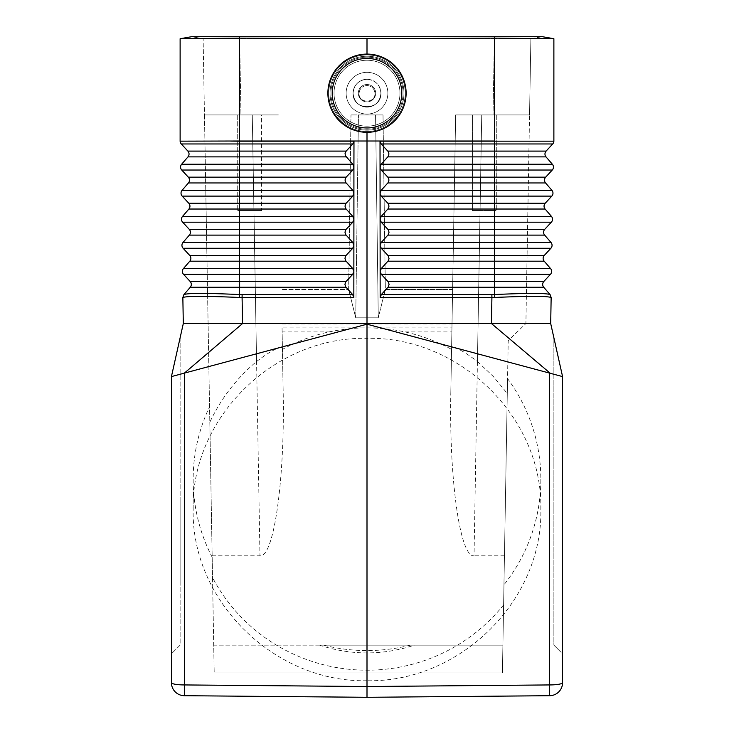 <?xml version="1.0" encoding="UTF-8"?>
<svg xmlns="http://www.w3.org/2000/svg" width="734" height="734" viewBox="0 0 734 734"><rect width="100%" height="100%" fill="white"/><g stroke="black" fill="none" stroke-linecap="round" stroke-linejoin="round"><path stroke-width="0.55" stroke-dasharray="3.67 2.75" d="M181.729 170.031L239.412 170.031L239.412 164.242L181.628 164.242A4.349 4.349 0 0 0 181.729 170.031L188.335 177.169A4.349 4.349 0 0 1 188.436 182.959L182.087 190.317A4.349 4.349 0 0 0 182.188 196.116L188.794 203.245A4.349 4.349 0 0 1 188.895 209.034L182.546 216.392L239.431 216.392L239.422 196.116L352.788 196.116L345.833 203.593L344.989 206.116L345.833 208.676L352.77 216.392L353.907 219.227L353.861 271.543L352.724 268.543L345.778 260.836L344.943 258.276L345.787 255.744L352.742 248.266L353.88 245.468L352.751 242.468L345.806 234.752L344.962 232.201L345.815 229.669L352.77 222.191L353.907 219.393L353.916 167.233M183.904 294.618L182.849 297.536L183.968 294.554L182.849 297.536L183.307 323.538L367 323.538L367 141.001L494.633 141.001L494.624 38.131L553.693 38.691L542.398 36.7L494.404 36.7L494.404 38.728L530.875 38.728L542.398 36.7L530.875 38.728L529.544 114.926L455.658 114.926L450.832 391.699L455.658 114.926L452.612 289.499L385.35 289.499L383.01 114.926L350.99 114.926L383.01 114.926L385.35 289.499L452.612 289.499L451.566 349.402A173.839 171.206 180 0 0 405.049 331.933C379.68 326.538 354.32 326.538 328.951 331.933A173.839 171.206 180 0 0 282.434 349.402L282.131 331.933L328.951 331.933M387.864 93.2A20.864 20.864 0 0 0 367 72.336A20.864 20.864 0 0 0 346.136 93.2A20.864 20.864 0 0 0 367 114.064A20.864 20.864 0 0 0 387.864 93.2A20.864 20.864 0 0 1 367 114.064A20.864 20.864 0 0 1 346.136 93.2A20.864 20.864 0 0 1 367 72.336A20.864 20.864 0 0 1 387.864 93.2A20.864 20.864 0 0 1 367 114.064A20.864 20.864 0 0 1 346.136 93.2A20.864 20.864 0 0 1 367 72.336A20.864 20.864 0 0 1 387.864 93.2A20.864 20.864 0 0 0 367 72.336A20.864 20.864 0 0 0 346.136 93.2A20.864 20.864 0 0 1 367 72.336A20.864 20.864 0 0 1 387.864 93.2A20.864 20.864 0 0 1 367 114.064A20.864 20.864 0 0 1 346.136 93.2A20.864 20.864 0 0 0 367 114.064A20.864 20.864 0 0 0 387.864 93.2A20.864 20.864 0 0 0 367 72.336A20.864 20.864 0 0 0 346.136 93.2A20.864 20.864 0 0 1 367 72.336A20.864 20.864 0 0 1 387.864 93.2A20.864 20.864 0 0 0 367 72.336A20.864 20.864 0 0 0 346.136 93.2A20.864 20.864 0 0 0 367 114.064A20.864 20.864 0 0 0 387.864 93.2A20.864 20.864 0 0 1 367 114.064A20.864 20.864 0 0 1 346.136 93.2A20.864 20.864 0 0 0 367 114.064A20.864 20.864 0 0 0 387.864 93.2M550.546 268.543L494.542 268.543L494.542 274.342L550.445 274.342L543.839 281.471L494.367 281.471L494.542 274.342L381.276 274.342L388.24 281.819L389.066 284.801L388.24 286.911L381.304 294.618L380.166 297.536L380.084 167.233M551.078 297.472L550.032 294.554L551.078 297.472C546.867 295.995 528.095 295.995 494.762 297.472L491.908 297.536L491.45 323.538L549.647 373.129L367 324.189L367 323.538L550.693 323.538L562.574 376.588L553.876 374.267M381.157 143.956L388.58 152.213L388.873 154.865L387.827 156.883L546.013 156.883L552.372 164.242L494.588 164.242L494.624 141.185L503.285 141.093L494.624 141.001L553.876 141.157A4.349 4.349 0 0 1 552.72 143.956L381.157 143.956L380.019 141.157L494.633 141.001L367 141.001L367 107.109C375.432 106.265 380.065 101.631 380.909 93.2A13.909 13.909 0 0 0 367 79.29A13.909 13.909 0 0 0 353.091 93.2A13.909 13.909 0 0 0 367 107.109A13.909 13.909 0 0 0 380.909 93.2A13.909 13.909 0 0 1 367 107.109A13.909 13.909 0 0 1 353.091 93.2A13.909 13.909 0 0 1 367 79.29A13.909 13.909 0 0 1 380.909 93.2C380.065 84.768 375.432 80.134 367 79.29C375.432 80.134 380.065 84.768 380.909 93.2C380.065 84.768 375.432 80.134 367 79.29L367 38.718L494.624 38.131M380.084 167.077L380.019 141.157M387.827 156.883L381.175 164.242L494.588 164.242L494.588 170.031L381.185 170.031L388.139 177.518L388.992 180.041L388.148 182.601L381.203 190.317L380.065 193.152L381.212 196.116L388.167 203.593L389.011 206.116L388.167 208.676L381.23 216.392L380.093 219.227L381.23 222.191L388.185 229.669L389.038 232.201L388.194 234.752L381.249 242.468L380.12 245.312L381.258 248.266L388.213 255.744L389.057 258.276L388.222 260.836L381.276 268.543L380.139 271.387L381.276 274.342M550.096 294.618L551.151 297.536L550.693 323.538M550.032 294.554C545.931 293.04 527.434 293.04 494.523 294.554L494.367 281.471L387.947 281.471M380.047 167.077L381.175 164.242M381.185 170.031L380.047 167.233M381.23 216.392L551.454 216.392A4.349 4.349 0 0 1 551.353 222.191L381.23 222.191M381.249 242.468L551.005 242.468L544.646 235.109L387.901 235.109M544.298 255.395A4.349 4.349 0 0 0 544.197 261.194A4.349 4.349 0 0 1 544.298 255.395L494.377 255.395L494.386 229.32L544.747 229.32L551.353 222.191M387.827 151.094L546.114 151.094L552.72 143.956M494.404 38.131L494.404 36.7L239.596 36.7L239.596 38.131L367 38.718M375.689 93.2A8.689 8.689 0 0 0 367 84.511A8.689 8.689 0 0 0 358.311 93.2A8.689 8.689 0 0 0 367 101.888A8.689 8.689 0 0 0 375.689 93.2A8.689 8.689 0 0 1 367 101.888A8.689 8.689 0 0 1 358.311 93.2A8.689 8.689 0 0 1 367 84.511A8.689 8.689 0 0 1 375.689 93.2M410.379 645.149A173.839 171.206 180 0 1 323.621 645.149L502.9 645.149L502.414 672.959L214.2 672.959L212.154 555.803L259.964 555.803C273.938 557.647 284.994 479.43 283.168 391.699L282.058 327.887L451.942 327.887M494.404 36.7L494.404 38.728L530.875 38.728L525.902 323.556L508.212 340.631L502.414 672.959L214.2 672.959L213.713 645.149L323.621 645.149M319.556 645.149C351.182 655.499 382.818 655.499 414.444 645.149M367 85.52C362.312 85.961 359.66 88.52 359.064 93.2C358.357 103.723 375.643 103.723 374.936 93.2C374.34 88.52 371.688 85.961 367 85.52C362.312 85.961 359.66 88.52 359.064 93.2C358.357 103.723 375.643 103.723 374.936 93.2C374.34 88.52 371.688 85.961 367 85.52M551.913 190.317L494.578 190.317L494.413 182.959L545.564 182.959A4.349 4.349 0 0 1 545.665 177.169L552.271 170.031L494.588 170.031L494.413 177.169L387.846 177.169M327.887 93.2A39.113 39.113 0 0 1 367 54.087A39.113 39.113 0 0 1 406.113 93.2A39.113 39.113 0 0 1 367 132.313A39.113 39.113 0 0 1 327.887 93.2A39.113 39.113 0 0 1 367 54.087A39.113 39.113 0 0 1 406.113 93.2A39.113 39.113 0 0 0 367 54.087A39.113 39.113 0 0 0 327.887 93.2A39.113 39.113 0 0 0 367 132.313A39.113 39.113 0 0 0 406.113 93.2A39.113 39.113 0 0 1 367 132.313A39.113 39.113 0 0 1 327.887 93.2A39.113 39.113 0 0 0 367 132.313A39.113 39.113 0 0 0 406.113 93.2M552.372 164.242A4.349 4.349 0 0 1 552.271 170.031A4.349 4.349 0 0 0 552.372 164.242M239.596 36.7L239.596 38.728L203.125 38.728L191.602 36.7L239.596 36.7L239.596 38.728L494.367 38.728L493.037 114.926L455.658 114.926L481.733 114.926L477.43 361.486C463.108 350.696 454.493 346.283 451.584 348.237L451.566 349.402M353.916 167.077L353.981 141.157L230.715 141.093L367 141.001L239.367 141.001L239.376 38.131L180.307 38.691L191.602 36.7L203.125 38.728L494.404 38.728L493.037 114.926L529.544 114.926L481.733 114.926L474.036 555.803C460.062 557.647 449.006 479.43 450.832 391.699M553.876 337.768L562.574 376.588L562.574 653.838L553.876 645.149L553.876 337.768L553.876 645.149L562.574 653.838L562.574 376.588L562.574 682.666A13.038 2.266 0 0 1 549.647 684.932L367 686.529L367 697.3L549.647 695.704A13.038 13.038 0 0 0 562.574 682.666A13.038 13.038 0 0 1 549.647 695.704L549.647 373.129M451.584 348.237L455.658 114.926L529.544 114.926L525.902 323.556L508.212 340.631L507.552 378.616A173.839 171.206 180 0 1 540.839 479.366L540.839 509.286C542.793 600.797 459.924 682.528 367 680.748L367 686.529L184.353 684.932A13.038 2.266 180 0 1 171.426 682.666L171.426 376.588L180.124 337.768L180.124 645.149L171.426 653.838L171.426 376.588L180.124 337.768L180.124 645.149L171.426 653.838L171.426 376.588L180.124 374.267M540.839 509.286C542.793 417.774 459.924 336.291 367 338.346L367 324.189L184.353 373.129L184.353 695.704L367 697.3M504.46 555.803L474.036 555.803M503.607 604.871A173.839 171.206 180 0 1 212.53 577.53L214.2 672.959L213.713 645.149L502.9 645.149L502.414 672.959L214.2 672.959L502.414 672.959L507.552 378.616M282.058 327.887L283.168 391.699M348.65 289.499L350.99 114.926L348.65 289.499L281.388 289.499L348.65 289.499L355.724 317.813L378.276 317.813L385.35 289.499L378.276 317.813L375.56 114.926L378.276 317.813L355.724 317.813L348.65 289.499M212.154 555.803L204.456 114.926L278.342 114.926L252.267 114.926L256.57 361.486C236.587 378.249 220.998 398.498 209.823 422.215L204.456 114.926L252.267 114.926L204.456 114.926L203.125 38.728L204.456 114.926L278.342 114.926L252.267 114.926L259.964 555.803M367 54.087L367 79.29C375.432 80.134 380.065 84.768 380.909 93.2A13.909 13.909 0 0 0 367 79.29A13.909 13.909 0 0 0 353.091 93.2C353.935 84.768 358.568 80.134 367 79.29C358.568 80.134 353.935 84.768 353.091 93.2C353.935 84.768 358.568 80.134 367 79.29C358.568 80.134 353.935 84.768 353.091 93.2C352.421 111.063 381.579 111.063 380.909 93.2A13.909 13.909 0 0 0 367 79.29A13.909 13.909 0 0 0 353.091 93.2C352.421 111.063 381.579 111.063 380.909 93.2C380.065 101.631 375.432 106.265 367 107.109C358.568 106.265 353.935 101.631 353.091 93.2A13.909 13.909 0 0 0 367 107.109A13.909 13.909 0 0 0 380.909 93.2A13.909 13.909 0 0 1 367 107.109A13.909 13.909 0 0 1 353.091 93.2C353.935 101.631 358.568 106.265 367 107.109L367 132.313M256.57 361.486C270.892 350.696 279.507 346.283 282.416 348.237L282.131 331.933M358.44 114.926L375.56 114.926L358.44 114.926L355.724 317.813L358.44 114.926L350.99 114.926L358.44 114.926M375.56 114.926L383.01 114.926L375.56 114.926M484.339 114.926L496.294 114.926L484.339 114.926M484.339 210.539L496.294 210.539L484.339 210.539M261.607 114.926L237.706 114.926L261.607 114.926L261.607 210.539L237.706 210.539L261.607 210.539L237.706 210.539L261.607 210.539L261.607 114.926L237.706 114.926L237.706 210.539L237.706 114.926L261.607 114.926M472.393 114.926L472.393 210.539L496.294 210.539L472.393 210.539L472.393 114.926L496.294 114.926L472.393 114.926M496.294 114.926L496.294 210.539L496.294 114.926M477.43 361.486L493.349 376.533L507.295 393.479M183.454 268.543L239.458 268.543L239.458 274.342L183.555 274.342L190.161 281.471A4.349 4.349 0 0 1 190.262 287.269L239.633 287.269L239.477 294.554C206.566 293.04 188.069 293.04 183.968 294.554L190.262 287.269A4.349 4.349 0 0 0 190.161 281.471L239.633 281.471L239.458 274.342L352.724 274.342L345.76 281.819L344.916 284.352L345.76 286.911L352.696 294.618L242.119 294.618L242.092 297.536L239.238 297.472C205.905 295.995 187.133 295.995 182.922 297.472M282.416 348.237L282.434 349.402M352.724 274.342L353.861 271.543L353.834 297.536L352.696 294.618M187.987 156.883A4.349 4.349 0 0 0 187.886 151.094A4.349 4.349 0 0 1 187.987 156.883L239.578 156.883L239.367 141.001L180.124 141.157A4.349 4.349 0 0 0 181.28 143.956L352.843 143.956L353.981 141.157M209.823 422.215L212.53 577.53M405.241 93.2A38.241 38.241 0 0 0 367 54.949A38.241 38.241 0 0 0 328.759 93.2A38.241 38.241 0 0 1 367 54.949A38.241 38.241 0 0 1 405.241 93.2A38.241 38.241 0 0 0 367 54.949A38.241 38.241 0 0 0 328.759 93.2A38.241 38.241 0 0 1 367 54.949A38.241 38.241 0 0 1 405.241 93.2A38.241 38.241 0 0 1 367 131.441A38.241 38.241 0 0 1 328.759 93.2A38.241 38.241 0 0 0 367 131.441A38.241 38.241 0 0 0 405.241 93.2A38.241 38.241 0 0 1 367 131.441A38.241 38.241 0 0 1 328.759 93.2A38.241 38.241 0 0 0 367 131.441A38.241 38.241 0 0 0 405.241 93.2A38.241 38.241 0 0 1 367 131.441A38.241 38.241 0 0 1 328.759 93.2A38.241 38.241 0 0 1 367 54.949A38.241 38.241 0 0 1 405.241 93.2A38.241 38.241 0 0 1 367 131.441A38.241 38.241 0 0 1 328.759 93.2A38.241 38.241 0 0 1 367 54.949A38.241 38.241 0 0 1 405.241 93.2A38.241 38.241 0 0 1 367 131.441A38.241 38.241 0 0 1 328.759 93.2A38.241 38.241 0 0 0 367 131.441A38.241 38.241 0 0 0 405.241 93.2M180.124 497.771L180.124 539.582L180.124 497.771M180.124 542.105L180.124 583.915L180.124 542.105M183.069 373.468L181.839 373.799M367 680.748C274.076 682.528 191.207 600.797 193.161 509.286C191.207 417.774 274.076 336.291 367 338.346M353.834 297.536L242.092 297.536L242.55 323.538L184.353 373.129M183.307 323.538L171.426 376.588M352.788 196.116L353.935 193.308L352.797 190.317L345.852 182.601L345.008 180.041L345.861 177.518L352.815 170.031L353.953 167.233M352.724 268.543L239.458 268.543L239.623 261.194L189.803 261.194A4.349 4.349 0 0 0 189.702 255.395L183.096 248.266A4.349 4.349 0 0 1 182.995 242.468L189.354 235.109A4.349 4.349 0 0 0 189.253 229.32L182.647 222.191L352.77 222.191M180.124 38.728L180.124 141.157A4.349 4.349 0 0 0 181.28 143.956L187.886 151.094L346.173 151.094L345.063 153.516L345.42 155.736L352.825 164.242L353.953 167.077M212.181 557.225A173.839 171.206 180 0 1 193.161 479.366A173.839 171.206 180 0 1 209.548 406.783M193.161 479.366L193.161 509.286M352.843 143.956L346.173 151.094M182.546 216.392A4.349 4.349 0 0 0 182.647 222.191A4.349 4.349 0 0 1 182.546 216.392M540.839 479.366A173.839 171.206 180 0 1 503.955 584.814M180.124 512.791L180.124 559.877C180.124 563.593 180.124 563.593 180.124 559.877L180.124 512.791M180.124 537.949L180.124 562.317L180.124 537.949M180.124 515.25C180.124 511.525 180.124 511.525 180.124 515.25L180.124 528.498C180.124 524.773 180.124 524.773 180.124 528.498L180.124 515.25M180.124 528.498L180.124 553.188C180.124 556.913 180.124 556.913 180.124 553.188L180.124 528.498C180.124 524.773 180.124 524.773 180.124 528.498M180.124 500.285L180.124 581.401L180.124 500.285M399.966 93.2A32.966 32.966 0 0 0 367 60.234A32.966 32.966 0 0 0 334.034 93.2A32.966 32.966 0 0 0 367 126.165A32.966 32.966 0 0 0 399.966 93.2A32.966 32.966 0 0 1 367 126.165A32.966 32.966 0 0 1 334.034 93.2A32.966 32.966 0 0 1 367 60.234A32.966 32.966 0 0 1 399.966 93.2A32.966 32.966 0 0 0 367 60.234A32.966 32.966 0 0 0 334.034 93.2A32.966 32.966 0 0 0 367 126.165A32.966 32.966 0 0 0 399.966 93.2A32.966 32.966 0 0 1 367 126.165A32.966 32.966 0 0 1 334.034 93.2A32.966 32.966 0 0 1 367 60.234A32.966 32.966 0 0 1 399.966 93.2M380.166 297.536L491.908 297.536L491.881 294.618L494.523 294.554L494.762 297.472M543.738 287.269L387.947 287.269M550.904 248.266L381.258 248.266M544.197 261.194L494.377 261.194L494.542 268.543L381.276 268.543M545.105 209.034L494.395 209.034L494.386 229.32L387.901 229.32M545.564 182.959A4.349 4.349 0 0 1 545.665 177.169L494.413 177.169L494.413 182.959L387.855 182.959M551.812 196.116L494.578 196.116L494.578 190.317L381.203 190.317M545.206 203.245L494.404 203.245L494.578 196.116L381.212 196.116M403.039 93.2A36.039 36.039 0 0 0 367 57.16A36.039 36.039 0 0 0 330.961 93.2A36.039 36.039 0 0 1 367 57.16A36.039 36.039 0 0 1 403.039 93.2A36.039 36.039 0 0 0 367 57.16A36.039 36.039 0 0 0 330.961 93.2A36.039 36.039 0 0 1 367 57.16A36.039 36.039 0 0 1 403.039 93.2A36.039 36.039 0 0 1 367 129.239A36.039 36.039 0 0 1 330.961 93.2A36.039 36.039 0 0 0 367 129.239A36.039 36.039 0 0 0 403.039 93.2A36.039 36.039 0 0 1 367 129.239A36.039 36.039 0 0 1 330.961 93.2A36.039 36.039 0 0 0 367 129.239A36.039 36.039 0 0 0 403.039 93.2M332.236 93.2A34.764 34.764 0 0 1 367 58.426A34.764 34.764 0 0 1 401.764 93.2A34.764 34.764 0 0 1 367 127.964A34.764 34.764 0 0 1 332.236 93.2M387.882 209.034L494.395 209.034L494.404 203.245L387.873 203.245M387.928 261.194L494.377 261.194L494.377 255.395L387.919 255.395M381.304 294.618L491.881 294.618M330.025 93.2A36.975 36.975 0 0 1 367 56.224A36.975 36.975 0 0 1 403.975 93.2A36.975 36.975 0 0 0 367 56.224A36.975 36.975 0 0 0 330.025 93.2A36.975 36.975 0 0 1 367 56.224A36.975 36.975 0 0 1 403.975 93.2A36.975 36.975 0 0 0 367 56.224A36.975 36.975 0 0 0 330.025 93.2A36.975 36.975 0 0 0 367 130.175A36.975 36.975 0 0 0 403.975 93.2A36.975 36.975 0 0 1 367 130.175A36.975 36.975 0 0 1 330.025 93.2A36.975 36.975 0 0 0 367 130.175A36.975 36.975 0 0 0 403.975 93.2A36.975 36.975 0 0 1 367 130.175A36.975 36.975 0 0 1 330.025 93.2M239.633 38.728L240.963 114.926L239.633 38.728M282.003 324.978L451.997 324.978M405.049 331.933L451.869 331.933M346.053 287.269L239.633 287.269L239.633 281.471L346.053 281.471M182.995 242.468L239.449 242.468L239.449 248.266L352.742 248.266M189.354 235.109L239.614 235.109L239.449 242.468L352.751 242.468M242.119 294.618L239.477 294.554L239.238 297.472M346.072 261.194L239.623 261.194L239.623 255.395L346.081 255.395M189.702 255.395L239.623 255.395L239.449 248.266L183.096 248.266M188.794 203.245L346.127 203.245M188.895 209.034L346.118 209.034M189.253 229.32L239.614 229.32L239.431 216.392L352.77 216.392M346.099 235.109L239.614 235.109L239.614 229.32L346.099 229.32M182.188 196.116L239.422 196.116L239.412 170.031L352.815 170.031M182.087 190.317L352.797 190.317M188.436 182.959L346.145 182.959M188.335 177.169L346.154 177.169M352.825 164.242L239.412 164.242L239.578 156.883L346.173 156.883"/><path stroke-width="1.1" d="M380.065 193.152L381.203 190.317L388.148 182.601L388.992 180.041L388.139 177.518L381.185 170.031L380.047 167.233L380.065 193.308L381.212 196.116L388.167 203.593L389.011 206.116L388.167 208.676L381.23 216.392L380.093 219.227L380.074 193.152M381.157 143.956L380.019 141.157L553.876 141.157A4.349 4.349 0 0 1 552.72 143.956L381.157 143.956L388.121 151.433L388.965 153.966L388.121 156.525L381.175 164.242L380.047 167.233M550.096 294.618L551.151 297.536L550.032 294.554L551.151 297.536L550.693 323.538L562.574 376.588L562.574 682.666A13.038 2.266 180 0 1 549.647 684.932L367 686.529L367 697.3L549.647 695.704A13.038 13.038 0 0 0 562.574 682.666A13.038 13.038 0 0 1 549.647 695.704L549.647 373.129L562.574 376.588L553.876 337.768M550.032 294.554C545.931 293.04 527.434 293.04 494.523 294.554L494.367 281.471L543.839 281.471A4.349 4.349 0 0 0 543.738 287.269A4.349 4.349 0 0 1 543.839 281.471A4.349 4.349 0 0 0 543.738 287.269L550.032 294.554L543.738 287.269A4.349 4.349 0 0 1 543.839 281.471L550.445 274.342L381.276 274.342L388.24 281.819L389.084 284.352L388.24 286.911L381.304 294.618L491.881 294.618L491.908 297.536L494.762 297.472C528.095 295.995 546.867 295.995 551.078 297.472M551.812 196.116A4.349 4.349 0 0 0 551.913 190.317A4.349 4.349 0 0 1 551.812 196.116A4.349 4.349 0 0 0 551.913 190.317L545.564 182.959L551.913 190.317A4.349 4.349 0 0 1 551.812 196.116L545.206 203.245A4.349 4.349 0 0 0 545.105 209.034A4.349 4.349 0 0 1 545.206 203.245A4.349 4.349 0 0 0 545.105 209.034L551.454 216.392L545.105 209.034A4.349 4.349 0 0 1 545.206 203.245L551.812 196.116L381.212 196.116M550.904 248.266A4.349 4.349 0 0 0 551.005 242.468A4.349 4.349 0 0 1 550.904 248.266A4.349 4.349 0 0 0 551.005 242.468L494.551 242.468L494.386 235.109L544.646 235.109A4.349 4.349 0 0 1 544.747 229.32A4.349 4.349 0 0 0 544.646 235.109A4.349 4.349 0 0 1 544.747 229.32A4.349 4.349 0 0 0 544.646 235.109L551.005 242.468A4.349 4.349 0 0 1 550.904 248.266L544.298 255.395A4.349 4.349 0 0 0 544.197 261.194L550.546 268.543L544.197 261.194A4.349 4.349 0 0 1 544.298 255.395L550.904 248.266L381.258 248.266L388.213 255.744L389.038 258.726L388.222 260.836L381.276 268.543L380.139 271.543L380.12 245.312L381.249 242.468L388.194 234.752L389.038 232.201L388.185 229.669L381.23 222.191L380.093 219.227L380.12 245.468L381.258 248.266M387.901 235.109L494.386 235.109L494.386 229.32L544.747 229.32L551.353 222.191L381.23 222.191M545.564 182.959L494.413 182.959L494.413 177.169L545.665 177.169A4.349 4.349 0 0 0 545.564 182.959A4.349 4.349 0 0 1 545.665 177.169L552.271 170.031A4.349 4.349 0 0 0 552.372 164.242L546.013 156.883A4.349 4.349 0 0 1 546.114 151.094L552.72 143.956A4.349 4.349 0 0 0 553.876 141.157L553.876 38.728L542.398 36.7L239.596 36.7L239.596 38.131L367 38.718L367 54.087M553.876 141.157L553.876 38.728L494.624 38.131L367 38.718M550.546 268.543A4.349 4.349 0 0 1 550.445 274.342A4.349 4.349 0 0 0 550.546 268.543A4.349 4.349 0 0 1 550.445 274.342A4.349 4.349 0 0 0 550.546 268.543L494.542 268.543L494.377 255.395L387.919 255.395M553.876 374.267L550.537 373.367M550.28 373.303L491.45 323.538L550.693 323.538M352.724 274.342L345.76 281.819L344.916 284.352L345.76 286.911L352.696 294.618L242.119 294.618L242.092 297.536L239.238 297.472C205.905 295.995 187.133 295.995 182.922 297.472L183.968 294.554L190.262 287.269A4.349 4.349 0 0 0 190.161 281.471L183.555 274.342L352.724 274.342L353.861 271.543L353.88 245.312L352.751 242.468L345.806 234.752L344.962 232.201L345.815 229.669L352.77 222.191L353.907 219.393L353.916 167.233M346.053 287.269L239.633 287.269L239.633 281.471L190.161 281.471A4.349 4.349 0 0 1 190.262 287.269L239.633 287.269L239.477 294.554C206.566 293.04 188.069 293.04 183.968 294.554L182.922 297.472M183.904 294.618L182.849 297.536L183.307 323.538L171.426 376.588L171.426 682.666A13.038 2.266 0 0 0 184.353 684.932L367 686.529L367 324.189L549.647 373.129M381.276 274.342L380.139 271.543L380.166 297.536L491.908 297.536L491.45 323.538L183.307 323.538M406.113 93.2A39.113 39.113 0 0 0 367 54.087A39.113 39.113 0 0 0 327.887 93.2A39.113 39.113 0 0 0 367 132.313A39.113 39.113 0 0 0 406.113 93.2A39.113 39.113 0 0 1 367 132.313A39.113 39.113 0 0 1 327.887 93.2M380.166 297.536L381.304 294.618M352.751 242.468L239.449 242.468L239.614 235.109L189.354 235.109A4.349 4.349 0 0 0 189.253 229.32A4.349 4.349 0 0 1 189.354 235.109L182.995 242.468L239.449 242.468L239.449 248.266L352.742 248.266L353.88 245.468L353.907 219.227L352.77 216.392L345.833 208.676L344.989 206.116L345.833 203.593L352.788 196.116L353.926 193.152L352.797 190.317L345.852 182.601L345.008 180.041L345.861 177.518L352.815 170.031L353.953 167.233M352.742 248.266L345.787 255.744L344.943 258.276L345.778 260.836L352.724 268.543L353.861 271.387L353.834 297.536L352.696 294.618M551.454 216.392A4.349 4.349 0 0 1 551.353 222.191A4.349 4.349 0 0 0 551.454 216.392L381.23 216.392M367 132.313L367 141.001L494.633 141.001L239.376 141.001L367 141.001L367 324.189L183.069 373.468M346.099 235.109L239.614 235.109L239.614 229.32L189.253 229.32L182.647 222.191A4.349 4.349 0 0 1 182.546 216.392L188.895 209.034A4.349 4.349 0 0 0 188.794 203.245L182.188 196.116A4.349 4.349 0 0 1 182.087 190.317L188.436 182.959A4.349 4.349 0 0 0 188.335 177.169L181.729 170.031A4.349 4.349 0 0 1 181.628 164.242L187.987 156.883L181.628 164.242L239.412 164.242L239.376 141.185L230.715 141.093L239.376 141.001L180.124 141.157A4.349 4.349 0 0 0 181.28 143.956L352.843 143.956L353.981 141.157L239.376 141.185L239.596 38.131M353.916 167.077L353.981 141.157M171.426 682.666A13.038 13.038 0 0 0 184.353 695.704A13.038 13.038 0 0 1 171.426 682.666A13.038 13.038 0 0 0 184.353 695.704L367 697.3M181.839 373.799L180.124 374.267M183.555 274.342A4.349 4.349 0 0 1 183.454 268.543L239.458 268.543L239.623 255.395L189.702 255.395A4.349 4.349 0 0 1 189.803 261.194L183.454 268.543A4.349 4.349 0 0 0 183.555 274.342A4.349 4.349 0 0 1 183.454 268.543L189.803 261.194A4.349 4.349 0 0 0 189.702 255.395L183.096 248.266L239.449 248.266L239.623 255.395L346.081 255.395M180.124 38.728L180.124 141.157A4.349 4.349 0 0 0 181.28 143.956L187.886 151.094L346.173 151.094L345.063 153.516L345.42 155.736L352.825 164.242L353.953 167.077M239.596 36.7L191.602 36.7L180.307 38.691L239.376 38.131M380.047 167.077L380.019 141.157M387.846 177.169L494.413 177.169L494.588 170.031L552.271 170.031A4.349 4.349 0 0 0 552.372 164.242L494.588 164.242L494.624 38.131M352.843 143.956L346.173 151.094M187.987 156.883A4.349 4.349 0 0 0 187.886 151.094A4.349 4.349 0 0 1 187.987 156.883L346.173 156.883M546.114 151.094A4.349 4.349 0 0 0 546.013 156.883A4.349 4.349 0 0 1 546.114 151.094L387.827 151.094M182.995 242.468A4.349 4.349 0 0 0 183.096 248.266A4.349 4.349 0 0 1 182.995 242.468M353.834 297.536L242.092 297.536L242.55 323.538L184.353 373.129L184.353 695.704M171.426 376.588L184.353 373.129M381.175 164.242L494.588 164.242L494.588 170.031L381.185 170.031M387.901 229.32L494.386 229.32L494.569 216.392L494.404 203.245L387.873 203.245M545.105 209.034L387.882 209.034M551.913 190.317L494.578 190.317L494.404 203.245L545.206 203.245M387.855 182.959L494.413 182.959L494.578 190.317L381.203 190.317M387.947 281.471L494.367 281.471L494.542 268.543L381.276 268.543M346.053 281.471L239.633 281.471L239.458 268.543L352.724 268.543M494.762 297.472L494.523 294.554L491.881 294.618M401.764 93.2A34.764 34.764 0 0 0 367 58.426A34.764 34.764 0 0 0 332.236 93.2A34.764 34.764 0 0 0 367 127.964A34.764 34.764 0 0 0 401.764 93.2M544.197 261.194L387.928 261.194M546.013 156.883L387.827 156.883M544.298 255.395L494.377 255.395L494.551 242.468L381.249 242.468M543.738 287.269L387.947 287.269M352.77 216.392L239.431 216.392L239.44 222.191L182.647 222.191A4.349 4.349 0 0 1 182.546 216.392L239.431 216.392L239.605 209.034L188.895 209.034A4.349 4.349 0 0 0 188.794 203.245L239.596 203.245L239.422 196.116L352.788 196.116M352.797 190.317L182.087 190.317A4.349 4.349 0 0 0 182.188 196.116L239.422 196.116L239.587 182.959L346.145 182.959M346.154 177.169L239.587 177.169L239.587 182.959L188.436 182.959A4.349 4.349 0 0 0 188.335 177.169L239.587 177.169L239.412 170.031L352.815 170.031M181.628 164.242A4.349 4.349 0 0 0 181.729 170.031L239.412 170.031L239.412 164.242L352.825 164.242M346.099 229.32L239.614 229.32L239.44 222.191L352.77 222.191M494.404 36.7L494.404 38.131M346.118 209.034L239.605 209.034L239.596 203.245L346.127 203.245M189.803 261.194L346.072 261.194M239.238 297.472L239.477 294.554L242.119 294.618"/></g></svg>
